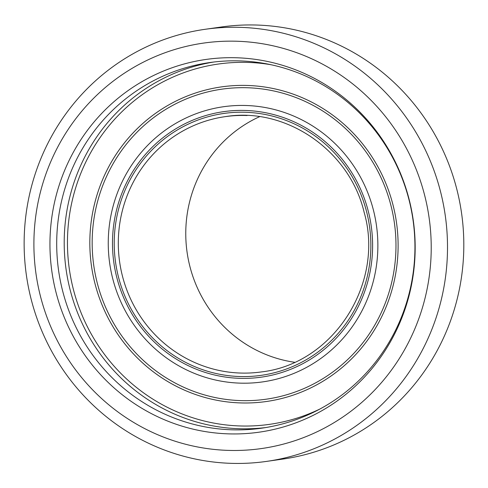 <?xml version="1.0" encoding="UTF-8"?>
<svg xmlns="http://www.w3.org/2000/svg" width="488" height="488" viewBox="0 0 488 488"><rect width="100%" height="100%" fill="white"/><g stroke="black" fill="none" stroke-linecap="round" stroke-linejoin="round"><path stroke-width="0.73" d="M426.298 342.21A218.221 211.554 81.9 0 1 266.601 461.392A218.221 211.554 81.9 0 1 26.383 275.195A218.221 211.554 81.9 0 1 205.039 29.31A218.221 211.554 81.9 0 1 406.547 117.937A218.221 211.554 81.9 0 1 426.298 342.21M411.311 336.714A204.789 198.537 -98.1 0 0 218.252 41.559A204.789 198.537 -98.1 0 0 68.113 359.18A204.789 198.537 -98.1 0 0 411.311 336.714M266.601 461.392L282.906 459.068A218.221 211.554 -98.1 0 0 442.598 339.886A218.221 211.554 -98.1 0 0 422.852 115.613A218.221 211.554 -98.1 0 0 221.345 26.992L205.039 29.31M152.878 414.379A188.246 182.494 -98.1 0 0 414.696 233.892A188.246 182.494 -98.1 0 0 130.101 89.176A188.246 182.494 -98.1 0 0 152.878 414.379M157.667 410.695A184.647 179.011 -98.1 0 0 261.867 428.153A184.647 179.011 -98.1 0 0 413.037 220.1A184.647 179.011 -98.1 0 0 209.773 62.549A184.647 179.011 -98.1 0 0 58.786 215.684A184.647 179.011 -98.1 0 0 157.667 410.695M259.579 116.681A128.917 124.983 -98.1 0 0 185.775 231.66A128.917 124.983 -98.1 0 0 256.255 350.103A128.917 124.983 -98.1 0 0 294.569 362.267M213.53 62.055A184.647 179.011 -98.1 0 0 66.008 216.544A184.647 179.011 -98.1 0 0 165.164 409.621A184.647 179.011 -98.1 0 0 265.612 427.579M271.005 64.727A181.963 176.406 -98.1 0 0 75.475 188.49A181.963 176.406 -98.1 0 0 166.951 407.126A181.963 176.406 -98.1 0 0 320.049 408.962M176.717 386.478A158.899 154.043 -98.1 0 0 397.714 234.124A158.899 154.043 -98.1 0 0 157.484 111.972A158.899 154.043 -98.1 0 0 176.717 386.478M177.791 384.398A156.593 151.811 -98.1 0 0 395.585 234.258A156.593 151.811 -98.1 0 0 158.844 113.875A156.593 151.811 -98.1 0 0 177.791 384.398M184.238 368.751A138.964 134.719 -98.1 0 0 377.517 235.521A138.964 134.719 -98.1 0 0 167.421 128.686A138.964 134.719 -98.1 0 0 184.238 368.751M185.794 364.451A134.078 129.979 -98.1 0 0 372.271 235.899A134.078 129.979 -98.1 0 0 169.574 132.827A134.078 129.979 -98.1 0 0 185.794 364.451M186.556 362.84A132.272 128.234 -98.1 0 0 370.526 236.015A132.272 128.234 -98.1 0 0 170.55 134.328A132.272 128.234 -98.1 0 0 186.556 362.84M188.795 359.717A128.917 124.983 -98.1 0 0 261.544 371.905C333.804 363.682 384.611 283.022 364.188 212.524C349.713 150.475 285.999 106.591 225.175 116.65A128.917 124.983 -98.1 0 0 119.761 223.565A128.917 124.983 -98.1 0 0 188.795 359.717M247.074 115.534A128.917 124.983 -98.1 0 0 225.175 116.65"/></g></svg>
